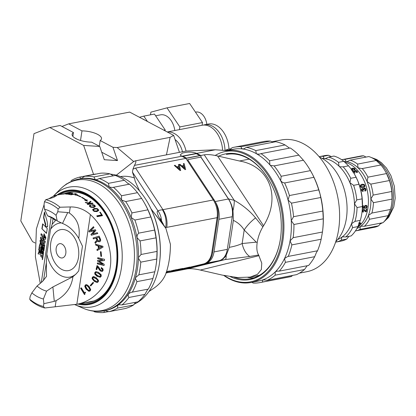 <?xml version="1.0" encoding="UTF-8"?>
<svg xmlns="http://www.w3.org/2000/svg" width="416" height="416" viewBox="0 0 416 416"><rect width="100%" height="100%" fill="white"/><g stroke="black" fill="none" stroke-linecap="round" stroke-linejoin="round"><path stroke-width="0.62" d="M204.412 263.749L203.611 263.905A18.132 12.038 79.1 0 0 211.832 252.559L217.105 217.682A18.132 12.038 -100.9 0 0 217.136 217.474A18.132 12.038 -100.9 0 0 213.975 201.089A18.132 12.038 -100.9 0 0 213.283 199.966L185.89 158.382L135.564 168.09L132.964 169.166L132.434 172.094L132.964 169.166L134.451 165.381L132.964 169.166L135.564 168.09L204.261 154.835L234.229 200.33C242.757 205.135 249.87 210.985 255.559 217.885L262.87 226.886L263.552 225.768C281.367 197.278 269.792 166.145 239.47 160.997L217.568 155.958L239.47 160.997C269.792 166.145 281.367 197.278 263.552 225.768L262.87 226.886C259.995 231.686 258.102 236.902 257.192 242.533L256.24 242.148L242.148 243.537C238.628 245.149 234.343 246.423 229.294 247.348L226.2 255.356C224.302 258.258 221.946 260.088 219.128 260.837L183.95 269.464L170.633 272.033L204.412 263.749A18.132 12.038 -100.9 0 0 212.628 252.403L217.906 217.526L165.672 227.573A18.132 12.334 -97.6 0 0 162.396 209.758L214.079 199.81A18.132 12.038 79.1 0 1 217.906 217.526M203.611 263.905L166.124 272.964L187.008 268.939L225.274 259.553L249.725 256.48L258.617 254.992C256.896 252.179 256.417 248.03 257.192 242.533L256.24 242.148L244.197 230.006C241.561 225.774 237.952 222.56 233.376 220.36L229.294 247.348L226.2 255.356C224.302 258.258 221.946 260.088 219.128 260.837L183.95 269.464M184.153 269.417L225.274 259.553L219.128 260.837L225.274 259.553L249.725 256.48L258.617 254.992L261.758 263.136L261.357 269.537L257.488 274.316L250.25 277.087L237.583 277.555L222.212 275.096L200.309 270.057L222.212 275.096L237.583 277.555L250.25 277.087L257.488 274.316L261.357 269.537L261.758 263.136L258.617 254.992C256.896 252.179 256.417 248.03 257.192 242.533C258.102 236.902 259.995 231.686 262.87 226.886L255.559 217.885A18.132 6.209 135.8 0 0 244.197 230.006C241.561 225.774 237.952 222.56 233.376 220.36L232.981 210.512C232.18 206.175 230.682 202.311 228.493 198.91L200.944 157.087L228.431 198.999L215.119 201.562M135.143 181.121L139.552 190.965L135.143 181.121L134.436 177.98A61.651 40.929 -100.9 0 0 120.39 176.587A61.651 40.929 -100.9 0 1 134.436 177.98L135.143 181.121M217.105 217.682L165.672 227.573A18.132 12.334 -97.6 0 0 162.396 209.758C159.728 210.096 158.309 210.548 158.132 211.11L132.434 172.094L134.436 177.98L132.434 172.094L158.132 211.11A18.132 17.742 -78.8 0 1 161.507 221.052A18.132 17.742 -78.8 0 0 158.132 211.11C156.005 210.876 157.352 214.76 162.172 222.773A18.132 10.239 148.7 0 1 163.296 224.11A18.132 10.239 148.7 0 0 162.172 222.773L165.916 228.42L170.425 244.306C170.394 254.93 168.943 264.55 166.062 273.161C168.943 264.55 170.394 254.93 170.425 244.306L165.916 228.42L151.102 208.957L163.717 225.306L162.172 222.773C157.352 214.76 156.005 210.876 158.132 211.11C158.309 210.548 159.728 210.096 162.396 209.758L213.283 199.966M148.985 291.481L154.242 287.945C160.03 283.852 163.966 278.928 166.062 273.161C163.966 278.928 160.03 283.852 154.242 287.945L148.985 291.481M200.944 157.087L187.632 159.656L214.079 199.81M185.89 158.382L182.146 156.395A8.341 2.938 -171.4 0 1 181.854 156.239L180.154 155.002L182.437 153.052L185.099 152.542C189.01 151.726 192.894 152.001 196.747 153.364A8.341 2.938 -171.4 0 1 197.054 153.52L200.803 155.506L204.261 154.835C207.366 154.279 211.796 154.648 217.568 155.958L263.552 225.768L217.568 155.958C211.796 154.648 207.366 154.279 204.261 154.835L234.229 200.33A18.132 6.375 107.9 0 1 232.981 210.512C232.18 206.175 230.682 202.311 228.493 198.91L200.923 157.232M196.747 153.364L215.316 149.781L232.742 151.055L215.316 149.781L186.248 151.034L135.138 160.898L186.248 151.034L215.316 149.781L134.451 165.381C136.193 162.24 136.328 160.774 134.862 160.971L133.921 161.559L134.862 160.971C136.328 160.774 136.193 162.24 134.451 165.381L181.854 156.239M187.008 268.939C190.107 268.377 194.542 268.752 200.309 270.057L259.028 255.658L200.309 270.057C194.542 268.752 190.107 268.377 187.008 268.939M225.274 259.553A18.132 2.98 -101.9 0 0 226.2 255.356A18.132 2.98 -101.9 0 1 225.274 259.553M249.725 256.48A18.132 11.456 -96.5 0 1 242.148 243.537C238.628 245.149 234.343 246.423 229.294 247.348L233.376 220.36L232.981 210.512A18.132 6.375 107.9 0 0 234.229 200.33C242.757 205.135 249.87 210.985 255.559 217.885A18.132 6.209 135.8 0 0 244.197 230.006L242.148 243.537A18.132 11.456 -96.5 0 0 249.725 256.48M56.176 248.264A7.254 4.815 -100.9 0 0 59.982 257.525A7.254 4.815 -100.9 0 0 65.811 253.365A7.254 4.815 -100.9 0 0 62.01 244.104A7.254 4.815 -100.9 0 0 56.176 248.264M50.778 242.783A20.852 13.842 -100.9 0 0 61.708 269.407A20.852 13.842 -100.9 0 0 78.484 257.442A20.852 13.842 -100.9 0 0 67.548 230.818A20.852 13.842 -100.9 0 0 50.778 242.783M40.264 283.348L35.391 256.771L36.384 228.946L44.075 204.745M29.728 299.213A53.674 35.636 -100.9 0 0 43.436 306.467L43.857 303.696L43.404 299.01L46.571 291.127L52.889 286.952L72.93 276.734L76.211 273.832L78.702 270.941L82.451 246.163L78.733 238.358C80.548 227.172 77.423 218.722 69.358 213.008L70.273 206.95C77.553 206.757 84.261 209.305 90.397 214.599C104.822 227.708 113.287 250.624 110.1 267.956C107.988 285.636 93.704 301.226 76.835 304.257L44.777 307.986A55.484 36.837 79.1 0 1 30.555 300.461L29.728 299.213L30.144 296.442L31.845 292.895L37.024 286.073L42.505 281.455L46.498 276.437L46.358 262.668L43.488 280.566M48.714 198.827L54.454 195.577L56.524 195.718L52.718 197.657L45.791 199.701A55.484 36.837 79.1 0 1 60.013 207.225L58.178 208.988L57.762 211.76L67.714 212.545L69.358 213.008M70.273 206.95L60.013 207.225M65.14 193.679L63.435 194.007A55.484 36.837 -100.9 0 0 61.438 194.236L60.928 194.334A55.484 36.837 79.1 0 1 63.549 194.069L68.832 193.05A55.484 36.837 -100.9 0 0 66.071 193.336L65.556 193.435A55.484 36.837 79.1 0 1 67.683 193.185L65.655 193.58A55.484 36.837 -100.9 0 0 63.825 193.783L63.31 193.882A55.484 36.837 79.1 0 1 65.14 193.679L65.125 193.762M76.341 193.799A55.484 36.837 -100.9 0 0 75.738 193.658L73.247 194.137A55.484 36.837 -100.9 0 0 71.651 193.835L71.136 193.934A55.484 36.837 79.1 0 1 72.732 194.236L70.97 194.579A55.484 36.837 -100.9 0 0 68.858 194.194L68.344 194.293A55.484 36.837 79.1 0 1 71.063 194.818L76.341 193.799M87.235 201.053L87.074 199.794L86.601 200.309A55.484 36.837 -100.9 0 0 81.978 197.304L81.463 197.402A55.484 36.837 79.1 0 1 86.091 200.408L84.718 200.247L87.235 201.053M91.79 204.703A55.484 36.837 79.1 0 1 92.342 205.265L94.442 205.66L94.635 206.144L93.257 206.913L90.771 206.804L90.017 206.024L90.906 205.514A55.484 36.837 -100.9 0 0 90.402 204.994L89.32 205.764L89.705 206.544L90.813 207.267L93.829 207.496L95.378 206.445L95.009 205.551L93.876 204.828L91.79 204.703M97.245 216.668L102.523 215.654A55.484 36.837 -100.9 0 0 100.282 212.16L99.767 212.259A55.484 36.837 79.1 0 1 101.509 214.926L96.746 215.847A55.484 36.837 79.1 0 1 97.245 216.668M92.648 209.472L93.028 210.47L94.13 211.396L96.886 211.619L98.706 210.512L98.306 209.451L97.224 208.588L94.432 208.432L92.648 209.472M93.028 203.528A55.484 36.837 -100.9 0 0 92.477 203.008L90.397 203.414L89.43 203.185L91.036 201.713A55.484 36.837 -100.9 0 0 90.423 201.198L88.566 202.966L85.238 202.296A55.484 36.837 79.1 0 1 85.873 202.831L89.419 203.601L87.199 204.027A55.484 36.837 79.1 0 1 87.75 204.547L93.028 203.528M77.516 194.74L74.911 194.522L75.161 195.198L75.603 194.86A55.484 36.837 79.1 0 1 80.382 196.83L80.896 196.732A55.484 36.837 -100.9 0 0 76.112 194.761L77.506 194.797M66.076 194.074A55.484 36.837 79.1 0 1 67.402 194.178L72.68 193.159A55.484 36.837 -100.9 0 0 72.062 193.102L69.623 193.575A55.484 36.837 -100.9 0 0 68.89 193.523L70.434 193.024A55.484 36.837 -100.9 0 0 69.8 193.024L66.087 193.762L65.426 193.955L66.076 194.074M42.64 223.824L47.247 228.498L46.504 233.428L41.896 228.748L42.64 223.824M42.567 246.615L42.177 249.194L41.766 248.778L42.26 245.508L42.687 245.081L44.465 246.891L43.862 250.91L43.462 250.505L43.867 247.837L42.567 246.615L42.879 246.516L43.867 247.837M42.697 238.852L41.127 238.498L42.526 240.63L42.354 241.779L42.011 242.185L40.68 241.488L41.974 244.28L41.782 245.565L41.48 245.996L39.333 245.705L40.18 243.225L40.638 243.334L40.466 244.488L41.46 244.754L40.024 241.114L40.186 240.074L41.896 241.01L40.643 238.987L40.633 237.104L42.988 237.578L42.848 238.519M42.354 241.779L42.193 242.148M41.782 245.565L41.569 245.981M40.342 254.171L38.09 253.9L38.948 251.384L39.406 251.498L39.229 252.663L40.201 252.912L38.709 249.839L38.906 248.518L40.737 252.481L40.544 253.75M42.832 252.273L42.245 253.952L41.506 253.713L41.298 252.236L41.683 249.34L42.094 249.756L42.011 252.626L42.624 250.973L43.113 250.734L43.576 251.857L43.259 254.873L42.864 254.467L43.118 252.434L42.832 252.273L43.228 252.086M42.245 253.952L41.506 253.713M41.772 252.294L42.011 252.626L42.156 252.392M42.422 252.34L42.624 250.973L43.113 250.734M43.3 254.592L43.389 252.382L42.962 252.138M45.484 225.311L43.571 217.693L44.434 211.957L47.174 221.619L47.658 225.768L47.492 226.892L45.328 226.361L45.75 225.259L45.77 224.578L45.505 224.63M42.364 259.652L42.364 257.806L40.664 256.079L40.862 254.748L42.562 256.474L42.77 255.112L43.165 255.512L42.541 259.615M45.365 239.351L43.233 239.075L44.106 236.579L44.533 236.678L44.356 237.848L45.344 238.108L43.846 235.045L44.044 233.735L45.859 237.676L45.469 239.33M40.716 251.425L40.726 249.465L39.026 247.738L39.229 246.402L40.929 248.128L41.158 246.62L41.558 247.031L40.903 251.389M43.129 236.647L42.765 236.865L40.945 235.024L41.153 233.672L43.259 235.81L42.765 236.865L40.945 235.024M42.978 242.154L44.611 242.096L43.02 240.479L43.207 239.268L45.297 241.394L44.793 243.318L43.202 243.381L44.762 244.962L44.58 246.163L42.484 244.036L42.952 242.159M42.645 249.47L42.947 247.478L43.399 247.588L43.051 249.876L42.645 249.47L43.196 247.541M94.546 230.703L90.912 234.52L91.374 235.253L97.796 233.48L97.287 232.679L92.591 234.01L95.893 230.485L95.378 229.684L90.548 230.797L93.985 227.49L93.475 226.684L88.821 231.234L89.284 231.962L94.812 230.656L91.177 234.468L91.629 235.18M96.028 238.103L96.902 240.146L94.879 242.372L95.3 243.355L97.412 240.973L98.067 241.66L99.575 241.774L100.651 240.864L100.563 239.424L99.159 236.127L93.028 238.014L93.408 238.909L96.299 238.051L97.167 240.1L95.15 242.32L95.498 243.136M101.093 251.742L100.422 251.696L100.88 256.36L101.556 256.407L101.093 251.742M102.58 264.16L97.391 262.912L97.328 263.858L104.099 265.486L104.182 264.254L99.044 261.149L104.442 260.582L104.53 259.319L97.76 257.691L97.692 258.632L102.877 259.88L97.562 260.468L97.521 261.108L102.846 264.108L97.521 261.108M102.066 270.447L101.228 270.421L99.939 269.173L98.613 266.916L97.048 265.548L96.075 269.355L96.808 269.662L97.521 266.864L99.538 270.078L101 271.315L102.346 271.352L103.178 270.254L102.976 268.887L101.332 267.53L101.114 268.388L102.346 269.365L102.066 270.447M102.024 271.45L102.346 271.352M100.173 277.233L101.208 276.312L101.218 274.794L98.436 272.298L95.826 271.648L94.791 272.568L94.78 274.087L96.793 276.13L100.11 277.243M93.569 282.833L93.059 282.334L90.236 285.47L90.74 285.969L93.569 282.833M88.728 291.247L90.116 290.919L90.745 289.645L89.04 286.343L86.752 284.664L86.065 284.653L85.363 284.986L84.734 286.26L85.873 288.855L88.728 291.247L89.544 291.221M85.275 292.126L84.302 292.656L81.302 287.804L80.564 288.21L84.5 294.575L84.89 294.362L84.755 293.446L85.576 292.604L85.275 292.126M93.756 276.474L92.586 277.202L92.362 278.663L94.11 280.935L97.105 282.547L98.275 281.814L98.498 280.353L96.039 277.54L93.491 276.526L92.316 277.254L92.097 278.715L94.526 281.507L97.25 282.526M95.555 244.208L95.8 245.18L97.942 245.84L98.613 248.524L96.902 249.574L97.146 250.546L103.064 247.104L102.861 246.288L95.555 244.208M58.178 208.988A53.674 35.636 -100.9 0 0 44.47 201.734L44.049 204.506L44.502 209.191L47.642 215.857L52.109 217.953L55.494 220.542L52.161 224.297L53.076 218.431M52.161 224.297L50.554 229.284L46.81 254.062L46.358 262.668M72.93 276.734C71.479 287.139 65.874 295.105 56.108 300.628L54.283 301.356L43.857 303.696M43.436 306.467L44.777 307.986M57.762 211.76L56.061 215.306L57.19 220.912L62.494 223.449C68.864 225.961 74.277 230.927 78.733 238.358M44.47 201.734L45.791 199.701M46.81 254.062A27.487 18.247 -100.9 0 0 76.539 273.494M61.376 222.908A27.487 18.247 -100.9 0 0 50.554 229.284M31.845 292.895A46.056 30.576 -100.9 0 0 43.404 299.01M37.024 286.073A38.61 25.636 -100.9 0 0 46.571 291.127M57.19 220.912A38.61 25.636 -100.9 0 0 50.872 216.97A38.61 25.636 -100.9 0 0 47.642 215.857M56.061 215.306A46.056 30.576 -100.9 0 0 44.502 209.191M81.349 287.877L80.829 288.158L84.724 294.45M80.829 288.158L80.564 288.21M85.322 292.193L84.302 292.656M86.2 284.638L85.628 284.939L84.999 286.208L86.679 289.479L88.993 291.195M85.878 285.631L86.85 285.464L86.143 285.579L86.85 285.464L89.211 287.586L90.168 289.546L89.866 290.228L88.863 290.415L87.157 289.052L85.576 286.312L85.878 285.631L86.585 285.516L88.322 286.858L89.903 289.593L89.601 290.274L88.863 290.415M86.679 289.479L86.414 289.531M86.138 288.803L85.873 288.855M84.999 286.208L84.734 286.26M85.628 284.939L85.363 284.986M88.587 286.806L88.322 286.858M89.211 287.586L88.946 287.638M90.168 289.546L89.903 289.593M93.179 282.448L90.501 285.418L90.891 285.802M90.501 285.418L90.236 285.47M93.231 277.701L93.844 277.373L96.574 278.814L97.984 280.498L97.895 281.268L97.198 281.637M97.895 281.268L97.266 281.627M97.001 281.679L94.286 280.207L92.877 278.522L92.966 277.753L93.444 277.446L96.309 278.866L97.718 280.55L97.63 281.32M94.791 281.455L94.526 281.507M94.11 280.935L93.844 280.987M92.362 278.663L92.097 278.715M92.586 277.202L92.316 277.254M95.789 278.216L95.524 278.262M96.574 278.814L96.309 278.866M97.984 280.498L97.718 280.55M96.096 271.596L95.061 272.516L95.051 274.035L97.791 276.51L100.438 277.181M100.209 276.312L100.776 275.855L100.755 275.059L99.148 273.551L96.034 272.553L98.041 273.114L100.485 275.111L100.511 275.907L99.949 276.364L97.958 275.766L95.514 273.775L95.488 272.974L96.034 272.553M97.791 276.51L97.526 276.557M97.058 276.078L96.793 276.13M95.051 274.035L94.78 274.087M95.061 272.516L94.791 272.568M98.306 273.062L98.041 273.114M99.148 273.551L98.883 273.603M100.755 275.059L100.485 275.111M100.776 275.855L100.511 275.907M101.561 267.634L101.379 268.336L102.612 269.313L102.44 269.984M102.71 269.932L102.336 270.395L101.494 270.369M102.612 269.313L102.346 269.365M101.379 268.336L101.114 268.388M97.521 266.864L101 271.315M101.265 271.263L102.612 271.3M99.804 270.026L99.538 270.078M98.821 268.408L98.556 268.46M98.285 267.519L98.02 267.571M97.276 265.647L96.34 269.303L96.845 269.516M96.34 269.303L96.075 269.355M97.828 260.437L97.786 261.056M98.02 257.754L97.958 258.58L102.877 259.88M97.958 258.58L97.692 258.632M99.044 261.149L104.442 260.562M97.651 262.974L97.594 263.806L104.104 265.372M97.594 263.806L97.328 263.858M100.693 251.716L101.15 256.308L101.546 256.339M101.15 256.308L100.88 256.36M95.857 244.291L96.065 245.128L98.207 245.788L98.878 248.472L97.167 249.522L97.391 250.406M98.8 246.038L101.967 246.776L99.33 248.154L98.8 246.038L101.702 246.828L99.33 248.154M97.167 249.522L96.902 249.574M98.878 248.472L98.613 248.524M98.207 245.788L97.942 245.84M96.065 245.128L95.8 245.18M101.967 246.776L101.702 246.828M99.169 236.158L93.293 237.962L93.662 238.831M97.412 240.973L98.332 241.608L99.845 241.722M99.44 240.781L98.27 240.796L96.741 237.884L98.826 237.24L100.032 239.398L100.095 240.224L99.112 240.848M93.293 237.962L93.028 238.014M98.332 241.608L98.067 241.66M95.15 242.32L94.879 242.372M97.167 240.1L96.902 240.146M98.826 237.24L99.767 239.444L99.83 240.276L99.237 240.828M100.032 239.398L99.767 239.444M100.095 240.224L99.83 240.276M93.558 226.814L89.086 231.182L89.544 231.899M89.086 231.182L88.821 231.234M95.384 229.689L90.548 230.797M97.297 232.7L92.591 234.01M91.177 234.468L90.912 234.52M47.507 226.782L45.328 226.361M45.594 226.309L45.75 225.259M45.77 224.578L45.396 224.042M45.661 223.995L43.836 217.641L43.571 217.693M43.836 217.641L44.606 212.55M42.63 259.6L42.208 258.825M42.474 258.773L42.63 257.754L42.364 257.806M42.63 257.754L40.664 256.079M40.929 256.027L41.09 254.972M42.994 255.341L42.562 256.474M42.51 253.9L42.078 254.025M41.772 253.661L41.335 253.094M41.6 253.048L41.564 252.184L41.298 252.236M41.564 252.184L41.621 251.451L41.356 251.503M41.621 251.451L41.907 249.569M42.037 252.242L42.276 252.574L42.037 252.242M42.609 251.711L42.344 251.763M42.89 250.921L43.378 250.687M43.129 254.415L42.864 254.467M43.389 252.382L43.222 252.086L43.389 252.382M45.521 239.288L43.233 239.075M43.503 239.023L43.696 237.739M44.335 236.631L43.904 237.775M43.846 235.045L45.614 238.056L45.344 238.108M44.112 234.993L44.236 234.161M40.404 254.119L38.09 253.9M38.36 253.848L38.558 252.533M39.198 251.446L38.766 252.574M38.709 249.839L40.472 252.86L40.201 252.912M38.974 249.787L39.099 248.94M40.981 251.373L40.555 250.588M40.82 250.536L40.992 249.418L40.726 249.465M40.992 249.418L39.026 247.738M39.291 247.692L39.452 246.631M41.382 246.849L40.929 248.128M42.76 238.794L41.127 238.498M42.229 242.107L40.68 241.488M41.631 245.929L39.333 245.705M39.598 245.653L39.796 244.364M40.43 243.282L40.004 244.405M40.134 242.039L41.725 244.702L41.46 244.754M40.399 241.987L40.425 240.204M40.643 238.987L41.896 241.01M40.908 238.935L40.763 237.942L40.498 237.994M40.763 237.942L40.882 237.156M43.394 236.595L43.03 236.813M41.215 234.972L41.376 233.901M42.219 248.914L41.766 248.778M42.032 248.726L42.526 245.456L42.952 245.029M43.904 250.63L43.462 250.505M43.727 250.453L44.132 247.785M43.02 240.479L44.611 242.096M43.29 240.432L43.43 239.496M44.892 243.277L43.202 243.381M44.621 245.882L42.484 244.036M42.749 243.984L43.243 242.102M46.545 233.147L41.896 228.748M42.162 228.696L42.864 224.047M96.954 216.19L101.452 215.322L101.509 214.926M99.996 212.586L100.282 212.16M100.225 212.545A55.12 36.598 79.1 0 1 102.253 215.706M94.432 208.432L94.38 208.796L97.172 208.957L97.224 208.588M97.172 208.957L98.254 209.82L98.306 209.451M94.229 210.902L93.366 209.784L94.947 209.061L97.131 209.061L97.994 210.179L96.382 210.928L94.229 210.902L94.172 211.276L96.33 211.302L97.937 210.548L97.994 210.179M93.366 209.784L93.543 210.371M93.491 210.74L94.172 211.276M91.738 205.052L93.824 205.182L93.876 204.828M93.824 205.182L94.952 205.904L95.009 205.551M90.594 205.598A55.12 36.598 79.1 0 0 90.35 205.348L90.402 204.994M90.22 206.445L90.017 206.024M90.168 206.799L90.719 207.158L90.771 206.804M90.719 207.158L93.205 207.272L93.257 206.913M93.205 207.272L94.635 206.144M89.43 203.185L89.378 203.528L90.345 203.757L92.425 203.356L92.477 203.008M87.495 204.308L89.367 203.944L89.419 203.601M85.779 202.753L88.514 203.31L88.566 202.966M88.514 203.31L90.423 201.198M90.371 201.542A55.12 36.598 79.1 0 1 90.813 201.911M90.345 203.757L90.397 203.414M86.05 200.668L86.091 200.408M81.895 197.647L81.978 197.304M81.926 197.642A55.12 36.598 79.1 0 1 86.549 200.647L86.601 200.309M86.549 200.647L86.871 199.748M86.819 200.086L87.074 199.794M87.022 200.132L87.209 201.391M75.031 194.875L75.566 194.912M75.821 194.932L76.086 194.953M75.696 193.924L75.738 193.658M72.691 194.501L72.732 194.236M72.712 194.381A55.12 36.598 79.1 0 1 73.008 194.444M73.206 194.402L73.247 194.137M66.04 194.074L66.087 193.762M68.354 193.622A55.484 36.837 79.1 0 1 69.113 193.674L67.293 194.022A55.484 36.837 -100.9 0 0 66.721 193.981L68.354 193.622M68.708 192.816A55.848 37.081 79.1 0 1 70.673 192.166M59.467 194.6A56.935 37.799 79.1 0 1 106.293 215.389A56.935 37.799 79.1 0 1 116.22 266.843A56.935 37.799 79.1 0 1 116.126 267.488A56.935 37.799 79.1 0 1 80.491 303.56M85.472 302.598A55.848 37.081 -100.9 0 0 89.679 302.156A55.848 37.081 -100.9 0 0 116.199 266.952A55.848 37.081 -100.9 0 0 116.256 266.578M106.428 215.623A55.848 37.081 -100.9 0 0 68.52 192.483A55.848 37.081 -100.9 0 0 64.449 193.638M147.909 209.83L131.934 212.914L131.102 217.422L134.862 220.043L150.842 216.965L147.909 209.83A68.905 45.744 -100.9 0 0 144.128 202.483A68.905 45.744 -100.9 0 0 141.669 198.463L137.493 192.67A68.905 45.744 -100.9 0 0 129.418 184.163L127.832 183.42L124.41 180.274A68.905 45.744 -100.9 0 0 115.294 175.453L99.32 178.537A68.905 45.744 -100.9 0 1 108.43 183.357L109.195 187.018A67.09 44.543 -100.9 0 0 95.248 179.639A67.09 44.543 -100.9 0 0 81.084 178.625A67.09 44.543 -100.9 0 0 80.241 178.771L78.91 179.031C71.734 180.476 65.426 183.945 59.992 189.441A66.409 44.091 -100.9 0 1 112.33 194.631A66.409 44.091 -100.9 0 1 133.484 268.684A66.409 44.091 -100.9 0 1 82.893 308.152C89.986 311.23 97.131 312.109 104.328 310.778A67.09 44.543 -100.9 0 0 136.183 268.492A67.09 44.543 -100.9 0 0 78.91 179.031M154.643 230.069L138.668 233.152L137.342 234.894L136.921 237.479L140.062 240.926L156.042 237.843L154.643 230.069A68.905 45.744 -100.9 0 0 150.842 216.965M157.03 251.41L141.055 254.488L138.564 257.41L138.434 258.232L140.785 262.148L156.759 259.064L157.03 251.41A68.905 45.744 -100.9 0 0 156.042 237.843M104.328 310.778L105.659 310.523A67.09 44.543 -100.9 0 0 117.822 305.224A67.09 44.543 -100.9 0 0 128.393 293.847A67.09 44.543 -100.9 0 0 135.496 277.654L135.387 278.408L136.952 281.627L152.927 278.543L154.84 271.757A68.905 45.744 -100.9 0 0 156.14 264.748A68.905 45.744 -100.9 0 0 156.759 259.064M152.927 278.543A68.905 45.744 -100.9 0 1 148.283 289.13L131.009 292.349L128.393 293.847L128.123 295.833L128.939 297.466L144.919 294.382L147.763 289.281M144.919 294.382A68.905 45.744 -100.9 0 1 138.008 301.818L122.028 304.902L118.997 304.762L117.822 305.224L117.536 308.105L133.515 305.027L135.72 302.26M134.056 304.236A67.09 44.543 -100.9 0 0 159.349 264.02A67.09 44.543 -100.9 0 0 159.463 263.255A67.09 44.543 -100.9 0 0 147.763 202.634A67.09 44.543 -100.9 0 0 110.328 174.132M78.582 303.93A57.663 38.282 -100.9 0 0 116.605 267.743A57.663 38.282 -100.9 0 0 100.729 206.315A57.663 38.282 -100.9 0 0 57.564 194.969M154.84 271.757L138.866 274.841L135.496 277.654A67.09 44.543 -100.9 0 0 137.514 268.232A67.09 44.543 -100.9 0 0 138.434 258.232A67.09 44.543 -100.9 0 0 136.921 237.479A67.09 44.543 -100.9 0 0 131.102 217.422A67.09 44.543 -100.9 0 0 121.545 200.039A67.09 44.543 -100.9 0 0 109.195 187.018L112.408 187.517L129.418 184.163M138.866 274.841A68.905 45.744 -100.9 0 0 140.052 268.611A68.905 45.744 -100.9 0 0 140.785 262.148M66.966 183.799L66.529 183.882A68.905 45.744 -100.9 0 0 65.499 184.777M95.498 174.034L79.524 177.117A68.905 45.744 -100.9 0 0 71.022 180.674M79.524 177.117L81.151 178.61M113.308 175.833L109.938 173.852A68.905 45.744 -100.9 0 0 100.677 173.191L84.703 176.27A68.905 45.744 -100.9 0 1 93.964 176.935L95.248 179.639L96.704 179.66L99.32 178.537M109.938 173.852L93.964 176.935M81.084 178.625L84.703 176.27M124.41 180.274L108.43 183.357M137.493 192.67L121.514 195.754A68.905 45.744 -100.9 0 0 113.443 187.242M121.514 195.754L121.545 200.039L125.689 201.547L141.669 198.463M156.14 264.748L156.265 263.874A67.09 44.543 -100.9 0 0 157.076 254.634A67.09 44.543 -100.9 0 0 155.558 233.88A67.09 44.543 -100.9 0 0 149.739 213.829A67.09 44.543 -100.9 0 0 144.57 203.247L144.128 202.483M131.934 212.914A68.905 45.744 -100.9 0 0 125.689 201.547M138.668 233.152A68.905 45.744 -100.9 0 0 134.862 220.043M141.055 254.488A68.905 45.744 -100.9 0 0 140.062 240.926M132.309 292.214A68.905 45.744 -100.9 0 0 136.952 281.627M122.028 304.902A68.905 45.744 -100.9 0 0 128.939 297.466M117.536 308.105A68.905 45.744 -100.9 0 1 109.034 311.667L125.013 308.584A68.905 45.744 -100.9 0 0 133.515 305.027M109.034 311.667L104.816 310.674M93.538 311.116L94.598 311.849A68.905 45.744 -100.9 0 0 103.86 312.51L108.8 311.558M104.53 310.742L103.86 312.51M147.763 202.634L148.028 203.091A66.004 43.82 79.1 0 1 159.536 262.735L159.463 263.255M91.796 301.652A55.848 37.081 79.1 0 1 89.731 301.777M70.808 192.15A55.848 37.081 -100.9 0 0 68.978 192.764M71.214 192.114A55.848 37.081 -100.9 0 0 69.774 192.613M89.996 301.725A55.848 37.081 -100.9 0 0 91.926 301.616M90.797 301.574A55.848 37.081 -100.9 0 0 92.316 301.496M228.431 198.999A18.132 12.038 -100.9 0 1 232.253 216.715L227.318 249.356L214.006 251.924L218.941 219.284A18.132 12.038 -100.9 0 0 215.15 201.614M196.258 153.676L182.941 156.244L186.503 158.127L199.82 155.558L196.258 153.676M227.318 249.356A18.132 12.038 79.1 0 1 219.097 260.702L183.971 269.313M214.006 251.924A18.132 12.038 79.1 0 1 205.826 263.26L219.097 260.702M335.78 241.623A47.143 31.299 -100.9 0 0 346.102 197.48A47.143 31.299 -100.9 0 0 321.672 158.168A47.143 31.299 -100.9 0 0 319.478 157.118M328.583 157.092L333.908 156.068A43.519 28.891 -100.9 0 1 343.819 161.309L338.494 162.339L339.014 166.166A41.704 27.69 -100.9 0 0 332.046 161.054A41.704 27.69 -100.9 0 0 324.672 158.574L325.624 158.532L328.583 157.092A43.519 28.891 -100.9 0 1 333.627 159.12A43.519 28.891 -100.9 0 1 338.494 162.339M331.547 156.738L328.635 155.288L323.31 156.312L323.866 158.22L324.672 158.574A41.704 27.69 -100.9 0 0 322.041 158.366M337.698 239.517A41.704 27.69 -100.9 0 0 341.671 237.302L342.852 236.839L345.821 236.948L351.146 235.919A43.519 28.891 -100.9 0 0 357.911 226.585L360.303 220.34A43.519 28.891 -100.9 0 0 361.847 213.164L361.967 212.29A41.704 27.69 -100.9 0 0 362.466 202.28A41.704 27.69 -100.9 0 0 357.911 181.184L356.07 177.263L350.745 178.287L349.924 182.723A41.704 27.69 -100.9 0 0 339.014 166.166L340.08 166.8L343.205 166.842L348.53 165.818L343.819 161.309M342.909 166.904L343.205 166.842A43.519 28.891 -100.9 0 1 350.745 178.287M360.303 220.34L354.973 221.364L351.458 223.798A41.704 27.69 -100.9 0 0 354.479 203.819A41.704 27.69 -100.9 0 0 349.924 182.723L353.631 185.318L358.956 184.288L357.911 181.184A41.704 27.69 -100.9 0 0 354.697 174.606L354.26 173.841A43.519 28.891 -100.9 0 0 348.53 165.818M354.973 221.364A43.519 28.891 -100.9 0 0 357.063 207.558L362.388 206.534L362.102 198.869A43.519 28.891 -100.9 0 0 358.956 184.288M362.102 198.869L356.777 199.893L354.479 203.819L357.063 207.558M361.847 213.164A43.519 28.891 -100.9 0 0 362.388 206.534M335.608 242.154A43.519 28.891 -100.9 0 0 335.78 242.122A43.519 28.891 -100.9 0 0 341.396 240.105L341.671 237.302A41.704 27.69 -100.9 0 0 351.458 223.798L352.586 227.614L357.911 226.585M345.821 236.948A43.519 28.891 -100.9 0 0 352.586 227.614M335.78 242.122L341.11 241.093A43.519 28.891 -100.9 0 0 346.72 239.075L348.858 236.449M341.396 240.105L346.72 239.075M328.635 155.288A43.519 28.891 -100.9 0 0 324.62 155.631L319.296 156.66A43.519 28.891 -100.9 0 0 319.119 156.697M323.31 156.312A43.519 28.891 -100.9 0 0 319.296 156.66M356.07 177.263A43.519 28.891 -100.9 0 0 354.26 173.841M356.777 199.893A43.519 28.891 -100.9 0 0 353.631 185.318M364.406 226.273A36.265 24.076 -100.9 0 0 369.486 219.258L388.128 215.665A36.265 24.076 -100.9 0 1 383.042 222.674L364.406 226.273L361.468 226.179L360.282 226.642L360.017 229.403L378.654 225.81L380.812 223.189M357.557 227.297A34.45 22.875 -100.9 0 0 368.056 195.224A34.45 22.875 -100.9 0 0 349.861 164.133A34.45 22.875 -100.9 0 0 344.666 162.24M388.128 215.665L390.499 209.466A36.265 24.076 -100.9 0 0 391.633 204.022A36.265 24.076 -100.9 0 0 392.064 199.092L391.784 191.49A36.265 24.076 -100.9 0 0 389.418 180.539L386.552 173.566A36.265 24.076 -100.9 0 0 385.31 171.252A36.265 24.076 -100.9 0 0 380.89 164.97L376.215 160.498L357.578 164.096L358.088 167.877A34.45 22.875 -100.9 0 0 352.331 163.654A34.45 22.875 -100.9 0 0 346.242 161.606A34.45 22.875 -100.9 0 0 343.928 161.434M376.215 160.498A36.265 24.076 -100.9 0 0 372.554 158.127A36.265 24.076 -100.9 0 0 368.774 156.556L350.132 160.155A36.265 24.076 -100.9 0 1 353.917 161.72A36.265 24.076 -100.9 0 1 357.578 164.096M366.688 205.488L365.669 205.327L364.582 205.873L364.146 206.903L364.348 207.698L363.189 207.719L363.412 205.717L362.929 205.774L362.632 208.338L364.853 208.239L364.582 206.851L365.674 206.04L366.584 206.258L366.699 206.799L365.763 207.641L365.669 208.317L366.73 207.73L367.188 206.71L366.714 205.504M366.688 208.931L366.262 211.749L366.824 208.915L366.34 208.978L365.934 211.115L364.364 209.565M366.262 211.749L365.18 211.458L365.659 211.817M362.471 211.91L363.392 212.046L363.537 211.401L362.705 211.198L362.632 210.824L363.423 210.085L365.206 211.474M363.995 210.194L364.302 210.454M364.317 209.534L363.542 209.399L362.664 209.872M360.776 222.908L359.736 224.286L360.625 223.642L360.812 222.997L359.05 222.706M357.724 226.517L359.393 224.983L358.197 225.716M362.908 187.58L363.979 187.273L364.806 186.498L364.811 185.38L364.099 184.439L362.305 184.226L361.223 184.538L360.412 185.302L360.422 186.41L361.114 187.366L362.908 187.58M365.893 190.44L365.165 191.095L365.893 190.44L365.971 189.285L365.29 188.193L364.265 187.985L363.459 189.103L362.294 188.578L361.592 189.124L361.561 190.263L362.138 191.157L363.204 191.396L363.038 190.72L362.008 190.154L362.029 189.634L362.492 189.27L363.137 189.374L363.527 190.024L363.953 189.925L363.938 189.088L365.118 188.812L365.451 189.956L364.796 190.403L364.972 191.136L365.347 191.027M365.451 189.956L364.796 190.414M363.886 189.68L363.844 189.134L364.421 188.718M362.008 190.154L361.936 189.675L362.492 189.27M353.564 171.678L353.2 172L354.271 171.673L354.879 172.099L355.29 171.974L355.014 171.366L356.153 171.018L356.866 171.813L356.32 172.224L356.684 172.671L357.474 172.115L357.276 172.494L357.188 171.257L356.143 170.555L355.014 170.534L354.458 171.012L354.526 171.439L353.148 171.21L354.526 171.439M356.866 171.813L356.351 172.26M355.144 171.803L354.973 171.496L355.358 171.179L355.014 171.366L355.404 171.038M354.593 172.671L353.777 172.744L354.578 172.723L354.983 173.155L354.578 172.723M352.16 170.492L353.574 170.165L352.217 169.374L352.097 169.078L352.747 168.667L354.385 168.886L354.526 169.208L354.058 169.593L354.484 170.035L355.134 169.442L354.827 168.724L353.824 168.194L352.217 168.267L351.489 168.813L351.801 169.499L352.622 169.931L351.504 170.175M352.061 169.182L353.392 170.196M366.111 157.071A34.45 22.875 -100.9 0 0 366.075 157.071L363.537 155.787A36.265 24.076 -100.9 0 0 360.61 156.078L341.973 159.671A36.265 24.076 -100.9 0 0 341.682 159.734M363.537 155.787L344.9 159.38A36.265 24.076 -100.9 0 0 341.973 159.671M344.9 159.38L346.242 161.606L347.194 161.569L350.132 160.155M391.633 204.022L391.752 203.148A34.45 22.875 -100.9 0 0 392.163 194.875A34.45 22.875 -100.9 0 0 388.404 177.45A34.45 22.875 -100.9 0 0 385.746 172.016L385.31 171.252M386.552 173.566L367.916 177.164A36.265 24.076 -100.9 0 0 362.253 168.563L380.89 164.97M367.916 177.164L367.099 181.558A34.45 22.875 -100.9 0 0 358.088 167.877L362.008 168.615M391.784 191.49L373.142 195.088A36.265 24.076 -100.9 0 0 370.776 184.132L389.418 180.539M373.142 195.088L370.864 198.983A34.45 22.875 -100.9 0 0 367.099 181.558L370.776 184.132M390.499 209.466L371.857 213.06A36.265 24.076 -100.9 0 0 373.428 202.691L392.064 199.092M371.857 213.06L368.368 215.488A34.45 22.875 -100.9 0 0 370.864 198.983L373.428 202.691M356.912 228.509A34.45 22.875 -100.9 0 0 360.282 226.642A34.45 22.875 -100.9 0 0 368.368 215.488L369.486 219.258M355.42 230.942A36.265 24.076 -100.9 0 0 355.711 230.89L374.348 227.292A36.265 24.076 -100.9 0 0 378.654 225.81M355.711 230.89A36.265 24.076 -100.9 0 0 360.017 229.403M359.143 224.994L358.046 226.174M359.658 224.11L358.644 224.427M358.644 223.179L360.23 223.335L359.143 223.054M360.23 223.335L359.694 223.985M363.485 211.406L363.21 212.061M362.632 210.824L362.648 211.162M362.872 210.376L362.554 210.772M363.423 210.085L362.773 210.314M364.213 210.397L363.319 210.023M365.934 211.115L365.596 210.824M365.227 210.428L365.534 210.782M364.432 209.628L365.144 210.371M363.392 212.046L362.263 211.723M364.676 208.234L362.643 208.244M364.853 208.239L364.551 208.156M364.931 207.657L364.728 208.161M364.582 206.851L364.624 207.376M364.78 206.414L364.484 206.788M365.674 206.04L364.702 206.362M366.501 206.201L365.607 205.998M366.73 207.73L365.544 208.234M367.188 206.71L366.61 207.652M366.881 205.67L367.084 206.648M363.189 207.719L363.366 205.722M361.613 184.392L364.057 184.454L364.728 185.422L364.697 186.55L363.948 187.288M361.447 185.24L360.849 185.754L361.176 186.831L363.667 186.597M360.896 186.3L361.468 185.229L363.948 185.011L364.302 186.04L363.719 186.576L361.275 186.784L360.812 186.337M363.038 190.72L363.184 191.396M362.315 190.601L362.986 190.746M361.93 190.19L362.253 190.627M365.971 189.285L365.856 190.455M365.29 188.193L365.888 189.327M364.151 188.037L365.18 188.24M363.459 189.103L363.132 188.698M362.18 188.625L363.022 188.75M353.314 172.479L353.777 172.744M353.522 171.813L353.158 172.125M357.188 171.257L357.469 172.146M356.143 170.555L357.157 171.361M355.014 170.534L356.096 170.7M354.406 171.163L354.962 170.695M352.539 171.834L353.096 171.361M354.006 169.749L354.474 169.354M354.827 168.724L355.082 169.598M353.824 168.194L354.786 168.86M352.217 168.267L353.798 168.277M351.463 168.886L352.201 168.308M351.962 170.206L352.409 170.113M229.232 150.249L232.086 147.706A68.905 45.744 -100.9 0 1 234.125 147.238A68.905 45.744 -100.9 0 1 241.16 146.708L241.353 148.091L242.585 148.97L243.448 148.923L246.511 147.363L275.798 141.716A68.905 45.744 -100.9 0 1 285.08 144.955L255.788 150.602A68.905 45.744 -100.9 0 0 246.511 147.363M231.176 148.71L227.12 149.49L227.453 150.374M272.792 142.293L270.452 141.06A68.905 45.744 -100.9 0 0 263.416 141.586L234.125 147.238M289.484 148.138L285.08 144.955M260.993 153.634L290.285 147.982A68.905 45.744 -100.9 0 1 298.865 155.142L269.573 160.789A68.905 45.744 -100.9 0 0 265.377 156.926A68.905 45.744 -100.9 0 0 260.993 153.634L259.277 154.19L256.781 153.925A67.09 44.543 -100.9 0 0 242.585 148.97A67.09 44.543 -100.9 0 0 233.137 149.276L226.71 150.514M255.788 150.602L256.287 153.53L256.781 153.925A67.09 44.543 -100.9 0 1 263.567 158.709A67.09 44.543 -100.9 0 1 269.911 164.876L270.478 165.365L274.128 165.901L303.42 160.248L298.865 155.142M226.788 150.524A67.09 44.543 79.1 0 1 256.11 160.144A67.09 44.543 79.1 0 1 283.858 230.682A67.09 44.543 79.1 0 1 251.098 282.464L258.554 281.024A67.09 44.543 -100.9 0 0 262.985 279.812A67.09 44.543 -100.9 0 0 275.184 271.96A67.09 44.543 -100.9 0 0 284.513 258.549A67.09 44.543 -100.9 0 0 290.056 240.885A67.09 44.543 -100.9 0 0 291.273 220.709A67.09 44.543 -100.9 0 0 288.044 199.987A67.09 44.543 -100.9 0 0 280.68 180.747L282.537 182.442L284.622 182.962L313.914 177.315L312.634 174.585A67.09 44.543 -100.9 0 0 310.783 171.184L310.341 170.42A68.905 45.744 -100.9 0 0 303.42 160.248M317.533 250.78L287.711 256.516L284.513 258.549L285.407 262.35A68.905 45.744 -100.9 0 1 279.308 271.118L308.599 265.465A68.905 45.744 -100.9 0 0 314.699 256.698L316.467 252.382L317.533 250.78A68.905 45.744 -100.9 0 0 321.157 239.236L322.478 231.806A67.09 44.543 -100.9 0 0 323.227 214.542A67.09 44.543 -100.9 0 0 319.998 193.82L318.724 189.888L289.432 195.536L288.044 199.987L291.45 203.154L320.741 197.501L319.998 193.82A67.09 44.543 -100.9 0 0 312.634 174.585L310.461 170.622A68.905 45.744 -100.9 0 0 310.341 170.42M224.364 275.574A66.362 44.06 -100.9 0 0 280.15 248.607A66.362 44.06 -100.9 0 0 255.382 160.857A66.362 44.06 -100.9 0 0 215.228 155.459M251.098 282.464A67.09 44.543 79.1 0 1 223.798 275.449M218.65 156.208A64.007 42.494 79.1 0 1 254.764 162.843A64.007 42.494 79.1 0 1 269.324 180.627A64.007 42.494 79.1 0 1 280.483 238.467A64.007 42.494 79.1 0 1 230.464 276.708M269.412 180.778A63.284 42.016 -100.9 0 0 255.102 163.348A63.284 42.016 -100.9 0 0 226.403 154.45M299.411 273.146L306.784 271.721A67.09 44.543 -100.9 0 0 339.544 219.939A67.09 44.543 -100.9 0 0 311.797 149.401A67.09 44.543 -100.9 0 0 281.367 139.968L271.783 141.82M310.461 170.622L281.169 176.275L280.68 180.747A67.09 44.543 -100.9 0 0 269.911 164.876L269.573 160.789M285.407 262.35L314.699 256.698M279.308 271.118L276.9 271.154L275.184 271.96L275.205 275.168L304.496 269.516L307.138 265.793M275.205 275.168A68.905 45.744 -100.9 0 1 267.233 280.296L296.525 274.648A68.905 45.744 -100.9 0 0 304.496 269.516M267.233 280.296L262.985 279.812L262.262 282.084L291.554 276.432L292.469 275.428M263.364 279.708L262.985 279.812M251.862 282.318L253.193 283.078A68.905 45.744 -100.9 0 0 260.229 282.547L289.52 276.9A68.905 45.744 -100.9 0 0 291.554 276.432M260.229 282.547A68.905 45.744 -100.9 0 0 262.262 282.084M227.12 149.49A68.905 45.744 -100.9 0 0 225.28 150.405M270.452 141.06L241.16 146.708M281.169 176.275A68.905 45.744 -100.9 0 0 274.128 165.901M318.724 189.888A68.905 45.744 -100.9 0 0 313.914 177.315M289.432 195.536A68.905 45.744 -100.9 0 0 284.622 182.962M322.852 211.047L293.566 216.694L291.273 220.709L293.946 224.489A68.905 45.744 -100.9 0 1 293.15 237.676L322.442 232.029A68.905 45.744 -100.9 0 0 323.237 218.837L322.852 211.047A68.905 45.744 -100.9 0 0 320.741 197.501M293.566 216.694A68.905 45.744 -100.9 0 0 291.45 203.154M293.946 224.489L323.237 218.837M293.15 237.676L290.056 240.885L291.866 244.889L321.157 239.236M288.241 256.428A68.905 45.744 -100.9 0 0 291.866 244.889M247.967 277.446A63.284 42.016 -100.9 0 0 254.056 277.753M234.156 277.222A63.284 42.016 -100.9 0 0 250.375 278.725A63.284 42.016 -100.9 0 0 280.509 238.29M176.566 269.734L179.358 269.157L176.566 269.734M170.898 270.92L176.53 269.61L170.596 270.962M173.519 270.213L173.228 270.249M173.737 270.374L181.236 268.705L173.638 270.358M166.426 272.048L173.597 270.468L166.473 271.903M166.457 271.955L168.345 271.508L166.442 272.002M179.026 269.412L172.047 270.967L179.026 269.412M181.49 268.918L174.148 270.561L181.73 268.892M166.514 271.768L169.582 270.972L166.572 271.591M169.582 270.972L169.291 271.008M166.556 271.638L168.142 271.268L166.546 271.674M182.764 268.414L177.538 269.641L182.764 268.414M189.758 267.077L182.9 268.606L189.758 267.077M166.301 272.438L167.144 272.298M167.138 272.293L166.02 272.6M183.342 163.686L184.085 163.54L185.656 169.52L185.042 169.64L179.27 164.471L180.014 164.325L181.766 165.88L183.799 165.485L183.342 163.686M178.37 164.642L179.114 164.502L180.684 170.482L180.071 170.596L174.299 165.428L175.042 165.287L176.795 166.837L178.828 166.447L178.37 164.642M200.803 155.506L201.1 157.326M182.385 166.447L184.647 168.516L183.986 166.14L182.385 166.447M177.408 167.409L179.676 169.478L179.015 167.097L177.408 167.409M72.868 136.38L73.45 132.527A14.867 5.236 -171.4 0 0 72.103 134.295A14.867 5.236 -171.4 0 0 75.889 138.627A14.867 5.236 -171.4 0 0 91.64 142.152L99.757 146.448L104.296 159.723L117.51 160.566L112.97 147.29L117.203 147.555L170.113 137.348L173.644 135.361L129.672 112.091L68.692 123.859L81.973 130.884L80.522 140.473M81.973 130.884A14.867 5.236 -171.4 0 1 97.724 134.415A14.867 5.236 -171.4 0 1 101.509 138.741A14.867 5.236 -171.4 0 1 100.162 140.509L112.97 147.29M179.452 152.35L173.644 135.361M35.126 242.98L32.531 241.608L20.8 220.901L33.998 133.645L49.79 127.504L83.652 145.423L93.564 174.408M49.79 127.504L60.174 125.502L73.45 132.527M83.652 145.423L99.757 146.448M99.299 146.208L100.162 140.509M101.728 152.214L117.51 160.566M68.692 123.859L61.989 126.464M74.547 137.831L77.47 139.376M133.687 161.559L117.203 147.555M170.113 137.348L166.436 154.856M174.814 130.515A16.682 11.076 -100.9 0 0 171.158 120.614A16.682 11.076 -100.9 0 0 160.55 114.842L155.636 115.788M195.484 112.164L195.92 112.081A12.693 8.429 79.1 0 1 203.996 116.475A12.693 8.429 79.1 0 1 206.814 124.342M150.488 114.832L150.862 112.159L167.003 107.853L179.847 126.922L179.468 129.62M202.103 125.252L202.483 122.554L189.639 103.49L167.003 107.853M202.483 122.554L179.847 126.922M139.464 117.276L143.822 116.116L147.451 121.503M165.053 130.816L165.178 129.948L154.471 114.062L143.822 116.116M165.178 129.948L163.883 130.198M144.882 120.141A17.586 11.679 -100.9 0 0 142.158 118.7M203.377 125.081A23.572 15.652 79.1 0 1 204.558 124.779L208.551 124.01A23.572 15.652 79.1 0 1 216.32 125.341A23.572 15.652 79.1 0 1 228.982 149.131M204.558 124.779A23.572 15.652 79.1 0 1 212.321 126.11A23.572 15.652 79.1 0 1 225.009 150.384M167.248 131.976L202.16 125.242A23.572 15.652 79.1 0 1 209.929 126.573A23.572 15.652 79.1 0 1 222.581 150.212M167.289 132.002A23.572 15.652 79.1 0 1 174.247 133.458A23.572 15.652 79.1 0 1 186.056 151.076M175.068 139.532A18.091 12.012 79.1 0 1 182.473 151.762M249.184 159.12L239.47 160.997L249.184 159.12M165.672 227.573L165.62 227.932L165.672 227.573M212.628 252.403L211.832 252.559M135.564 168.09L162.952 209.674A18.132 12.038 -100.9 0 1 166.78 227.391A18.132 12.038 -100.9 0 0 162.952 209.674L135.564 168.09M228.493 198.91L234.229 200.33L228.493 198.91M41.314 282.464L51.137 217.495M54.21 197.168L54.454 195.577M90.397 214.599L76.835 304.257M56.108 300.628L55.188 306.686M52.889 286.952L54.283 301.356M62.494 223.449L67.714 212.545M43.373 252.788L43.108 252.84M40.295 241.062L40.024 241.114M42.526 245.456L42.26 245.508M42.962 242.596L42.692 242.648M96.33 211.302L96.382 210.928M82.893 308.152L74.88 304.673A60.986 40.492 -100.9 0 0 121.337 268.424A60.986 40.492 -100.9 0 0 101.91 200.418A60.986 40.492 -100.9 0 0 53.846 195.655L53.726 195.78M77.875 304.065A58.037 38.532 -100.9 0 0 117.016 267.847A58.037 38.532 -100.9 0 0 100.677 205.577A58.037 38.532 -100.9 0 0 56.852 195.104M232.253 216.715L218.941 219.284M385.034 220.511A34.45 22.875 -100.9 0 0 392.855 188.245A34.45 22.875 -100.9 0 0 374.967 159.292A34.45 22.875 -100.9 0 0 373.053 158.397M380.151 223.881A34.45 22.875 -100.9 0 0 382.023 222.872M244.197 230.006L242.148 243.537L256.24 242.148L244.197 230.006M259.376 275.33L250.25 277.087L259.376 275.33M116.308 175.204L133.905 161.387L116.308 175.204M163.296 224.11L160.264 218.577M75.894 304.45L93.756 301.002M54.87 195.484L72.732 192.041M89.544 290.373L89.279 290.425M86.424 285.454L86.154 285.506M41.98 252.642L42.245 252.59M42.593 246.563L42.864 246.511M53.846 195.655L59.992 189.441M366.002 157.045L366.345 157.024M371.181 157.456L376.745 159.515L381.399 162.677L386.381 167.965L390.894 175.547L394.332 186.165L395.2 198.281L393.77 206.95L388.627 217.386L383.646 222.082M382.548 222.773L380.042 224"/></g></svg>
